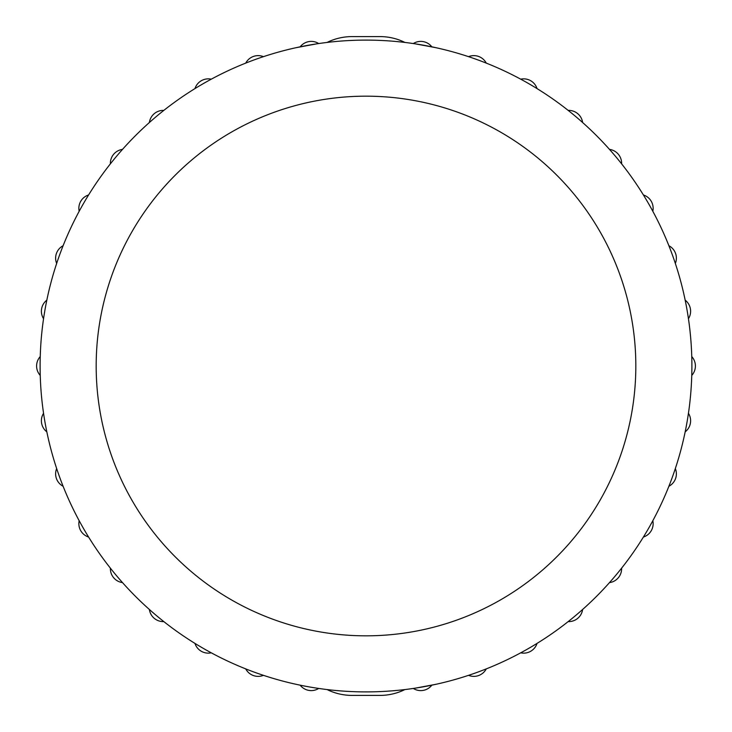 <?xml version="1.0" encoding="UTF-8"?>
<svg xmlns="http://www.w3.org/2000/svg" width="732" height="732" viewBox="0 0 732 732"><rect width="100%" height="100%" fill="white"/><g stroke="black" fill="none" stroke-linecap="round" stroke-linejoin="round"><path stroke-width="1.1" d="M366 691.896A325.896 325.896 0 0 0 691.896 366A325.896 325.896 0 0 0 366 40.104A325.896 325.896 0 0 0 40.104 366A325.896 325.896 0 0 0 366 691.896M366 635.824A269.824 269.824 0 0 1 96.176 366A269.824 269.824 0 0 1 366 96.176A269.824 269.824 0 0 1 635.824 366A269.824 269.824 0 0 1 366 635.824A269.824 269.824 0 0 1 96.176 366A269.824 269.824 0 0 1 366 96.176A269.824 269.824 0 0 1 635.824 366A269.824 269.824 0 0 1 366 635.824M318.713 688.446A14.018 14.018 0 0 1 300.157 685.17M211.283 652.825A14.018 14.018 0 0 1 194.959 643.401M122.509 582.617A14.018 14.018 0 0 1 110.395 568.178M63.108 486.268A14.018 14.018 0 0 1 56.666 468.562M46.83 431.853A14.018 14.018 0 0 1 43.554 413.287M88.599 537.041A14.018 14.018 0 0 1 79.175 520.717M163.822 621.605A14.018 14.018 0 0 1 149.383 609.491M263.438 675.334A14.018 14.018 0 0 1 245.732 668.892M40.242 375.425A14.018 14.018 0 0 1 40.242 356.575M56.666 263.438A14.018 14.018 0 0 1 63.108 245.732M110.395 163.822A14.018 14.018 0 0 1 122.509 149.383M79.175 211.283A14.018 14.018 0 0 1 88.599 194.959M43.554 318.713A14.018 14.018 0 0 1 46.83 300.147M675.334 468.562A14.018 14.018 0 0 1 668.892 486.268M621.605 568.178A14.018 14.018 0 0 1 609.491 582.617M537.041 643.401A14.018 14.018 0 0 1 520.717 652.825M431.843 685.17A14.018 14.018 0 0 1 413.287 688.446M486.268 668.892A14.018 14.018 0 0 1 468.562 675.334M582.617 609.491A14.018 14.018 0 0 1 568.178 621.605M652.825 520.717A14.018 14.018 0 0 1 643.401 537.041M688.446 413.287A14.018 14.018 0 0 1 685.17 431.853M691.758 375.425A14.018 14.018 0 0 0 691.758 356.575M194.959 88.599A14.018 14.018 0 0 1 211.283 79.175M300.157 46.83A14.018 14.018 0 0 1 318.713 43.554M413.287 43.554A14.018 14.018 0 0 1 431.843 46.83M520.717 79.175A14.018 14.018 0 0 1 537.041 88.599M609.491 149.383A14.018 14.018 0 0 1 621.605 163.822M668.892 245.732A14.018 14.018 0 0 1 675.334 263.438M685.17 300.147A14.018 14.018 0 0 1 688.446 318.713M643.401 194.959A14.018 14.018 0 0 1 652.825 211.283M568.178 110.395A14.018 14.018 0 0 1 582.617 122.509M468.562 56.666A14.018 14.018 0 0 1 486.268 63.108M245.732 63.108A14.018 14.018 0 0 1 263.438 56.666M149.383 122.509A14.018 14.018 0 0 1 163.822 110.395M415.547 43.893L436.089 47.726M415.547 688.107L436.089 684.274M301.291 685.408L295.911 684.274M316.453 43.893L295.911 47.726M404.924 689.562A56.071 56.071 0 0 1 380.018 695.4L351.982 695.4A56.071 56.071 0 0 1 327.076 689.562M327.076 42.438A56.071 56.071 0 0 1 351.982 36.6L380.018 36.6A56.071 56.071 0 0 1 404.924 42.438"/></g></svg>
